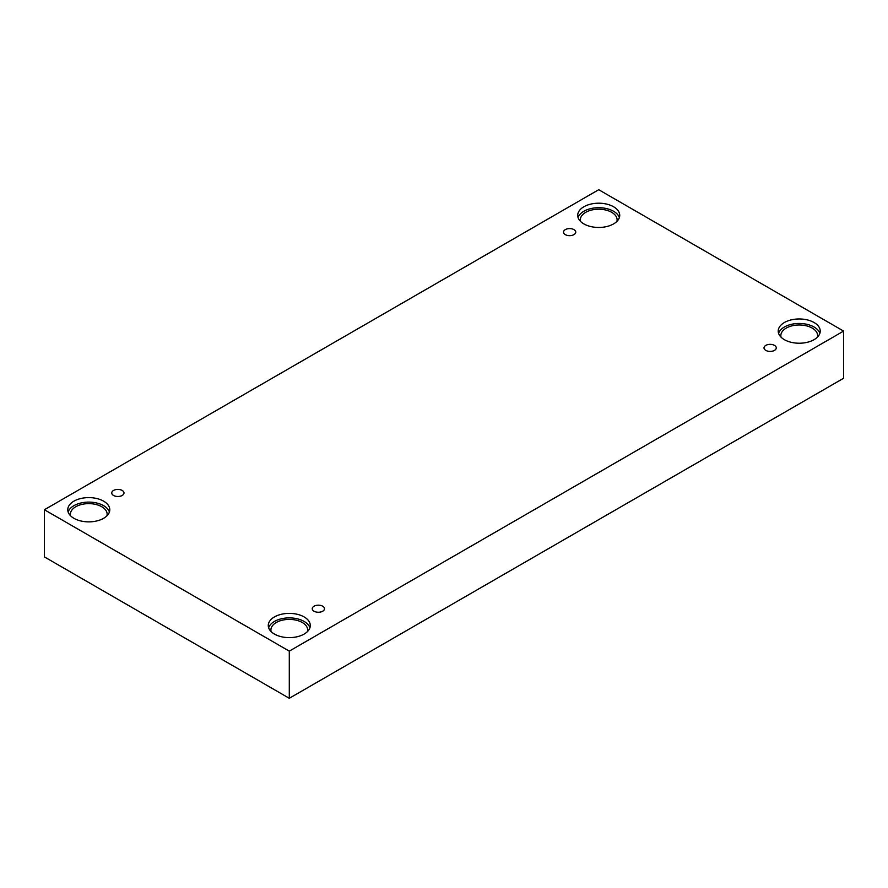 <?xml version="1.0" encoding="UTF-8"?>
<svg xmlns="http://www.w3.org/2000/svg" width="888" height="888" viewBox="0 0 888 888"><rect width="100%" height="100%" fill="white"/><g stroke="black" fill="none" stroke-linecap="round" stroke-linejoin="round"><path stroke-width="1.33" d="M289.288 698.29L843.6 378.255L843.6 331.091L598.712 189.71L44.4 509.745L44.4 556.909L289.288 698.29L289.288 651.126L843.6 331.091M565.301 229.626A6.127 3.541 180 0 1 571.972 228.86A6.127 3.541 180 0 1 575.757 232.123A6.127 3.541 180 0 1 569.63 235.664A6.127 3.541 180 0 1 563.503 232.123A6.127 3.541 180 0 1 565.301 229.626M44.4 509.745L289.288 651.126M113.531 490.454A6.127 3.541 180 0 1 120.202 489.677A6.127 3.541 180 0 1 123.987 492.951A6.127 3.541 180 0 1 117.86 496.492A6.127 3.541 180 0 1 111.733 492.951A6.127 3.541 180 0 1 113.531 490.454M314.041 606.215A6.127 3.541 180 0 1 320.712 605.45A6.127 3.541 180 0 1 324.497 608.713A6.127 3.541 180 0 1 318.37 612.254A6.127 3.541 180 0 1 312.243 608.713A6.127 3.541 180 0 1 314.041 606.215M765.811 345.388A6.127 3.541 180 0 1 772.482 344.622A6.127 3.541 180 0 1 776.267 347.885A6.127 3.541 180 0 1 770.14 351.426A6.127 3.541 180 0 1 764.013 347.885A6.127 3.541 180 0 1 765.811 345.388M73.915 501.165A21.001 12.132 180 0 1 96.814 498.534A21.001 12.132 180 0 1 109.779 509.745A21.001 12.132 180 0 1 88.778 521.866A21.001 12.132 180 0 1 67.766 509.745A21.001 12.132 180 0 1 73.915 501.165M583.86 206.76A21.001 12.132 180 0 1 606.759 204.129A21.001 12.132 180 0 1 619.724 215.329A21.001 12.132 180 0 1 598.712 227.461A21.001 12.132 180 0 1 577.711 215.329A21.001 12.132 180 0 1 583.86 206.76M784.37 322.522A21.001 12.132 180 0 1 807.27 319.891A21.001 12.132 180 0 1 820.235 331.091A21.001 12.132 180 0 1 799.222 343.223A21.001 12.132 180 0 1 778.221 331.091A21.001 12.132 180 0 1 784.37 322.522M274.436 616.927A21.001 12.132 180 0 1 297.325 614.307A21.001 12.132 180 0 1 310.289 625.507A21.001 12.132 180 0 1 289.288 637.628A21.001 12.132 180 0 1 268.276 625.507A21.001 12.132 180 0 1 274.436 616.927M271.106 631.59A18.382 10.612 180 0 1 270.907 630.014A18.382 10.612 180 0 1 282.251 620.201A18.382 10.612 180 0 1 302.275 622.51A18.382 10.612 180 0 1 307.659 630.014A18.382 10.612 180 0 1 307.459 631.59M309.923 627.76A21.001 12.132 0 0 0 295.482 618.425A21.001 12.132 0 0 0 274.436 621.434A21.001 12.132 0 0 0 268.642 627.76M781.052 337.174A18.382 10.612 180 0 1 780.852 335.597A18.382 10.612 180 0 1 792.196 325.796A18.382 10.612 180 0 1 812.22 328.094A18.382 10.612 180 0 1 817.604 335.597A18.382 10.612 180 0 1 817.404 337.174M819.868 333.344A21.001 12.132 0 0 0 805.427 324.009A21.001 12.132 0 0 0 784.37 327.017A21.001 12.132 0 0 0 778.587 333.344M580.541 221.412A18.382 10.612 180 0 1 580.341 219.836A18.382 10.612 180 0 1 591.686 210.023A18.382 10.612 180 0 1 611.71 212.332A18.382 10.612 180 0 1 617.093 219.836A18.382 10.612 180 0 1 616.894 221.412M619.358 217.582A21.001 12.132 0 0 0 604.906 208.247A21.001 12.132 0 0 0 583.86 211.255A21.001 12.132 0 0 0 578.077 217.582M70.596 515.817A18.382 10.612 180 0 1 70.396 514.241A18.382 10.612 180 0 1 81.74 504.44A18.382 10.612 180 0 1 101.765 506.737A18.382 10.612 180 0 1 107.148 514.241A18.382 10.612 180 0 1 106.949 515.817M109.413 511.999A21.001 12.132 0 0 0 94.972 502.652A21.001 12.132 0 0 0 73.915 505.672A21.001 12.132 0 0 0 68.132 511.999"/></g></svg>
